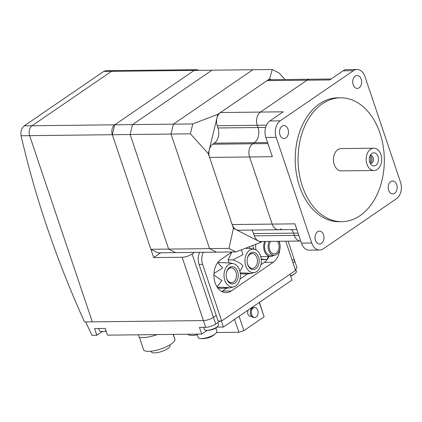 <?xml version="1.0" encoding="UTF-8"?>
<svg xmlns="http://www.w3.org/2000/svg" width="422" height="422" viewBox="0 0 422 422"><rect width="100%" height="100%" fill="white"/><g stroke="black" fill="none" stroke-linecap="round" stroke-linejoin="round"><path stroke-width="0.63" d="M373.781 148.212L341.066 148.586A11.151 7.765 89.3 0 0 337.8 149.662A11.151 7.765 89.3 0 0 333.638 162.227A11.151 7.765 89.3 0 0 341.319 170.878L374.034 170.509A11.151 7.765 89.3 0 0 377.3 169.433A11.151 7.765 89.3 0 0 381.462 156.868A11.151 7.765 89.3 0 0 373.781 148.212A11.151 7.765 89.3 0 0 370.521 149.293A11.151 7.765 89.3 0 0 366.354 161.853A11.151 7.765 89.3 0 0 374.034 170.509M370.279 163.309A3.962 2.759 89.3 0 0 370.753 163.361A3.962 2.759 89.3 0 0 371.914 162.976A3.962 2.759 89.3 0 0 373.391 158.508A3.962 2.759 89.3 0 0 370.664 155.433A3.962 2.759 89.3 0 0 370.189 155.496M371.914 153.429A6.567 4.573 -90.7 0 1 378.022 156.546A6.567 4.573 -90.7 0 1 375.902 165.292A6.567 4.573 -90.7 0 1 371.381 164.802A6.567 4.573 -90.7 0 1 371.26 153.977A6.567 4.573 -90.7 0 1 371.914 153.429M370.205 163.161A3.962 2.759 89.3 0 0 370.49 162.992A3.962 2.759 89.3 0 0 372.04 159.157A3.962 2.759 89.3 0 0 370.115 155.644M369.746 162.022A3.044 2.121 89.3 0 0 369.683 156.794M194.458 252.403L192.121 254.002A7.432 2.252 161.4 0 1 182.13 257.251L153.677 257.573L112.331 134.713A7.432 5.175 -90.7 0 1 114.731 124.812L194.199 70.4A7.432 5.175 -90.7 0 1 196.372 69.683L105.816 70.711L103.712 71.429L24.244 125.84C21.49 128.193 20.446 131.495 21.1 135.752A743.253 483.691 -124.4 0 0 84.505 321.933L92.312 321.849L29.651 135.652A7.432 5.175 -90.7 0 1 32.046 125.751L111.513 71.339A7.432 5.175 -90.7 0 1 113.692 70.622A7.432 5.175 89.3 0 0 111.513 71.339L32.046 125.751A7.432 5.175 89.3 0 0 29.651 135.652L92.312 321.849L203.441 320.583L85.729 321.923L91.938 335.332L96.828 335.274L102.208 331.592M237.633 271.552A8.672 6.04 -90.7 0 1 232.3 283.943A8.672 6.04 -90.7 0 1 226.772 278.989A8.672 6.04 -90.7 0 1 232.105 266.604A8.672 6.04 -90.7 0 1 237.633 271.552M226.297 273.393A7.432 5.175 -90.7 0 1 231.23 267.849A7.432 5.175 -90.7 0 1 235.972 272.095A7.432 5.175 -90.7 0 1 231.398 282.714A7.432 5.175 -90.7 0 1 226.656 278.473A7.432 5.175 -90.7 0 1 226.34 277.286M224.831 280.319A11.769 8.192 -90.7 0 1 225.617 268.192A11.769 8.192 -90.7 0 1 233.471 263.66A11.769 8.192 -90.7 0 1 239.575 270.222A11.769 8.192 -90.7 0 1 233.735 286.849A11.769 8.192 -90.7 0 1 224.831 280.319M233.471 263.66L230.845 263.038L217.81 262.473M217.736 262.568L222.642 268.017L213.959 273.514M213.907 275.012L221.919 280.614L216.977 286.791M258.591 257.204A8.672 6.04 -90.7 0 1 253.253 269.595A8.672 6.04 -90.7 0 1 247.725 264.647A8.672 6.04 -90.7 0 1 253.058 252.256A8.672 6.04 -90.7 0 1 258.591 257.204M247.25 259.045A7.432 5.175 -90.7 0 1 252.182 253.501A7.432 5.175 -90.7 0 1 256.924 257.747A7.432 5.175 -90.7 0 1 252.351 268.366A7.432 5.175 -90.7 0 1 247.614 264.125A7.432 5.175 -90.7 0 1 247.297 262.938M245.783 265.971A11.769 8.192 -90.7 0 1 246.569 253.844A11.769 8.192 -90.7 0 1 254.429 249.318A11.769 8.192 -90.7 0 1 260.527 255.874A11.769 8.192 -90.7 0 1 254.688 272.501A11.769 8.192 -90.7 0 1 245.783 265.971M254.429 249.318L251.802 248.69L245.356 248.294M241.426 249.803L243.019 254.651L232.902 259.894C239.058 262.226 242.381 264.351 242.877 266.266L239.875 271.235M273.994 255.252A9.912 6.9 -90.7 0 1 270.666 256.529A9.912 6.9 -90.7 0 1 264.346 250.868A9.912 6.9 -90.7 0 1 264.636 241.453M256.048 249.951A9.912 6.9 -90.7 0 1 255.848 244.275M278.863 241.289A8.672 6.04 -90.7 0 1 279.543 242.856A8.672 6.04 -90.7 0 1 274.21 255.247A8.672 6.04 -90.7 0 1 268.677 250.299A8.672 6.04 -90.7 0 1 269.236 241.4M274.21 255.247L270.655 255.289A8.672 6.04 -90.7 0 1 265.121 250.336A8.672 6.04 -90.7 0 1 265.681 241.442M277.481 241.305A7.185 5.001 -90.7 0 1 278.61 243.494A7.185 5.001 -90.7 0 1 274.194 253.764A7.185 5.001 -90.7 0 1 269.611 249.66A7.185 5.001 -90.7 0 1 270.623 241.384M252.62 245.562L253.833 249.175M250.035 248.505L249.439 246.728M232.902 259.894L228.107 259.952L231.863 252.04M229.083 262.848L228.107 259.952M261.229 258.976L266.899 259.63L261.276 259.43M266.899 259.63L268.36 256.555M240.213 272.881L248.911 273.203L250.552 273.583L247.181 273.962L240.324 273.778M217.225 287.182L227.574 287.524L229.6 287.931L221.439 288.363L217.752 287.941M221.719 291.518A17.344 12.074 89.3 0 0 222.362 291.111L226.477 288.289M239.986 279.037L247.429 273.941M260.944 264.694L264.267 262.415A17.344 12.074 89.3 0 0 269.02 256.544M270.666 256.529L262.663 256.618A9.912 6.9 -90.7 0 1 260.638 256.207M279.818 249.476A17.344 12.074 -90.7 0 1 273.161 262.315L231.251 291.006A17.344 12.074 -90.7 0 1 226.176 292.683A17.344 12.074 -90.7 0 1 214.234 279.222A17.344 12.074 -90.7 0 1 220.706 259.678L231.952 251.976M279.338 241.284A17.344 12.074 -90.7 0 1 279.749 243.547M285.731 241.215L295.548 270.391L221.666 320.978L202.613 264.357A11.89 8.282 -90.7 0 1 203.304 252.303M199.748 252.345A11.89 8.282 89.3 0 0 199.057 264.399L218.111 321.015L221.666 320.978M96.828 335.274L94.57 328.559L105.236 328.437L107.499 335.152L201.737 334.082L199.479 327.366L205.704 327.298L203.441 320.583A7.432 2.252 161.4 0 0 213.432 317.333L216.228 315.424L213.432 317.333A7.432 2.252 161.4 0 1 203.441 320.583L182.13 257.251M153.677 257.573L160.671 252.789M292.224 259.794A7.432 2.252 161.4 0 1 294.614 260.611A7.432 2.252 161.4 0 1 293.01 262.848A7.432 2.252 161.4 0 0 294.614 260.611L288.073 241.189M196.372 69.683A7.432 5.175 -90.7 0 1 198.562 70.347M203.657 327.319L204.406 329.54A7.432 2.252 -18.6 0 0 205.973 330.32A7.432 2.252 -18.6 0 0 206.796 330.357A7.432 2.252 -18.6 0 0 216.787 327.108A7.432 2.252 -18.6 0 0 217.72 326.37A7.432 2.252 -18.6 0 0 218.496 324.798L217.763 322.63M205.704 327.298A7.432 2.252 -18.6 0 0 215.695 324.049L220.152 320.994M98.748 328.511L99.497 330.732A7.432 2.252 -18.6 0 0 101.064 331.513A7.432 2.252 -18.6 0 0 101.887 331.55A7.432 2.252 -18.6 0 0 106.054 330.864M216.855 327.124A7.432 2.252 161.4 0 1 217.161 327.113L223.386 327.045L291.987 280.071L290.009 274.184M221.344 320.978L223.386 327.045M201.737 334.082L207.118 330.4M197.016 334.134L198.155 337.516A9.912 3.001 -18.6 0 0 200.112 338.544A9.912 3.001 -18.6 0 0 201.341 338.602A9.912 3.001 -18.6 0 0 214.661 334.271A9.912 3.001 -18.6 0 0 216.006 333.195A9.912 3.001 -18.6 0 0 216.94 331.191L215.827 327.878M259.261 302.479L264.093 316.827L259.414 302.374M239.084 316.294L243.916 330.642L264.093 316.827M249.956 308.851A3.719 2.59 -90.7 0 1 250.193 308.83L251.47 308.814M251.554 316.247L250.278 316.263A3.719 2.59 -90.7 0 1 247.862 313.984A3.719 2.59 -90.7 0 1 248.389 309.922M254.624 307.543L253.738 307.554A4.953 3.45 89.3 0 0 252.287 308.028A4.953 3.45 89.3 0 0 250.436 313.615A4.953 3.45 89.3 0 0 253.849 317.46L254.74 317.449A4.953 3.45 89.3 0 0 256.191 316.969A4.953 3.45 89.3 0 0 258.037 311.389A4.953 3.45 89.3 0 0 254.624 307.543A4.953 3.45 89.3 0 0 253.179 308.018A4.953 3.45 89.3 0 0 251.327 313.604A4.953 3.45 89.3 0 0 254.74 317.449M234.579 319.375L238.921 332.267L243.916 330.642M216.591 332.52L238.921 332.267M138.358 334.804L139.191 337.278A18.584 5.623 161.4 0 0 157.163 334.588M139.413 337.326L143.717 350.118A16.722 5.064 161.4 0 0 155.423 350.476A16.722 5.064 161.4 0 0 171.195 344.036A16.722 5.064 161.4 0 0 175.035 339.937L173.178 334.409M173.379 334.403L175.035 339.937M169.887 344.879L170.092 345.491A9.912 3.001 161.4 0 1 167.814 348.567A9.912 3.001 161.4 0 1 157.839 352.518A9.912 3.001 161.4 0 1 151.308 351.811L151.102 351.199M197.232 334.773A13.008 3.94 161.4 0 1 187.99 334.24M290.547 275.793A7.432 2.252 -18.6 0 0 294.704 273.757A7.432 2.252 -18.6 0 0 295.637 273.018A7.432 2.252 -18.6 0 0 296.413 271.446L295.674 269.257M295.268 269.563A7.432 2.252 -18.6 0 0 296.872 267.326L294.614 260.611M300.633 241.046L300.728 241.041A9.912 6.9 -90.7 0 1 300.633 241.046A9.912 6.9 -90.7 0 1 294.308 235.386L293.554 233.15A11.394 7.934 89.3 0 0 291.713 229.61A11.394 7.934 -90.7 0 1 293.554 233.15L294.308 235.386A9.912 6.9 89.3 0 0 300.633 241.046L260.622 241.5A9.912 6.9 89.3 0 1 254.302 235.84L298.808 235.334M251.702 230.069A11.394 7.934 -90.7 0 1 253.548 233.603L254.302 235.84M281.4 228.803A9.912 6.9 -90.7 0 1 278.499 229.763A9.912 6.9 -90.7 0 1 272.179 224.103L249.587 156.968A9.912 6.9 -90.7 0 1 252.778 143.765L254.334 142.699A11.394 7.934 89.3 0 0 258.006 127.518L257.256 125.281A9.912 6.9 -90.7 0 1 260.453 112.078L307.016 80.196A9.912 6.9 -90.7 0 1 309.917 79.236A9.912 6.9 89.3 0 0 307.016 80.196L260.453 112.078A9.912 6.9 89.3 0 0 257.256 125.281L258.006 127.518A11.394 7.934 -90.7 0 1 254.334 142.699L252.778 143.765A9.912 6.9 89.3 0 0 249.587 156.968L272.179 224.103A9.912 6.9 89.3 0 0 278.499 229.763L238.493 230.217A9.912 6.9 89.3 0 1 232.169 224.557L294.941 223.845L301.413 243.093A12.386 8.625 89.3 0 0 309.315 250.167L319.628 250.046A12.386 8.625 -90.7 0 1 311.726 242.972L276.183 137.345A12.386 8.625 -90.7 0 1 280.176 120.84L353.436 70.68A12.386 8.625 -90.7 0 1 357.059 69.482A12.386 8.625 -90.7 0 1 364.961 76.556L400.51 182.183A12.386 8.625 -90.7 0 1 396.516 198.688L323.257 248.848A12.386 8.625 -90.7 0 1 319.628 250.046M331.149 78.998L269.906 79.695A9.912 6.9 89.3 0 0 267.005 80.649L220.442 112.532A9.912 6.9 89.3 0 0 217.246 125.735L218 127.971A11.394 7.934 -90.7 0 1 214.323 143.158L212.772 144.218A9.912 6.9 89.3 0 0 209.576 157.422L232.169 224.557M208.304 153.64L190.391 133.827L192.785 123.926L217.821 114.33L208.304 153.64L233.445 228.339L260.901 242.339L235.866 251.934L216.486 252.156L209.57 248.627L216.486 252.156L175.589 252.62L168.673 249.091L130.113 134.512L132.508 124.611L211.981 70.2L252.878 69.73L173.405 124.147L171.01 134.048L209.57 248.627L171.01 134.048L173.405 124.147L252.878 69.73L272.259 69.514L279.174 73.038L285.035 79.521M192.785 123.926L132.508 124.611L130.113 134.512L190.391 133.827M217.821 114.33L269.632 78.856L272.259 69.514M262.146 241.479L260.901 242.339M271.246 79.679L269.632 78.856M235.866 251.934L228.951 248.405L233.445 228.339M228.951 248.405L168.673 249.091L175.589 252.62L157.807 252.82L150.891 249.297L168.673 249.091L130.113 134.512L112.331 134.713L150.891 249.297M279.976 134.829A6.441 4.484 -90.7 0 1 283.937 125.624A6.441 4.484 -90.7 0 1 288.047 129.306A6.441 4.484 -90.7 0 1 284.085 138.506A6.441 4.484 -90.7 0 1 279.976 134.829M353.14 84.732A6.441 4.484 -90.7 0 1 357.107 75.527A6.441 4.484 -90.7 0 1 361.211 79.204A6.441 4.484 -90.7 0 1 357.249 88.409A6.441 4.484 -90.7 0 1 353.14 84.732M315.477 240.324A6.441 4.484 -90.7 0 1 319.438 231.119A6.441 4.484 -90.7 0 1 323.547 234.801A6.441 4.484 -90.7 0 1 319.586 244A6.441 4.484 -90.7 0 1 315.477 240.324M388.646 190.227A6.441 4.484 -90.7 0 1 392.608 181.022A6.441 4.484 -90.7 0 1 396.717 184.699A6.441 4.484 -90.7 0 1 392.755 193.904A6.441 4.484 -90.7 0 1 388.646 190.227M341.894 221.666L339.051 221.698A61.939 43.128 -90.7 0 1 296.392 173.621A61.939 43.128 -90.7 0 1 319.517 103.817A61.939 43.128 -90.7 0 1 337.642 97.83L340.485 97.799A61.939 43.128 89.3 0 0 322.361 103.786A61.939 43.128 89.3 0 0 299.235 173.59A61.939 43.128 89.3 0 0 341.894 221.666A61.939 43.128 89.3 0 0 360.019 215.679A61.939 43.128 89.3 0 0 383.144 145.875A61.939 43.128 89.3 0 0 340.485 97.799M357.059 69.482L346.747 69.598A12.386 8.625 89.3 0 0 343.123 70.796L329.777 79.937L267.005 80.649M220.442 112.532L283.209 111.819L269.864 120.961A12.386 8.625 89.3 0 0 265.865 137.461L272.343 156.71L209.576 157.422M24.244 125.84L132.508 124.611L211.981 70.2L194.199 70.4L114.731 124.812L112.331 134.713L21.1 135.752M194.199 70.4L103.712 71.429M273.161 262.315L264.267 262.415M231.251 291.006L222.362 291.111M199.057 264.399L202.613 264.357M215.695 324.049L192.121 254.002M253.548 233.603L298.053 233.097M212.772 144.218L267.933 143.591M214.323 143.158L267.58 142.552M218 127.971L265.623 127.433M217.246 125.735L266.456 125.176M353.436 70.68L343.123 70.796M276.183 137.345L265.865 137.461M280.176 120.84L269.864 120.961M311.726 242.972L301.413 243.093M231.23 267.849L229.009 267.875M252.182 253.501L249.961 253.527M254.688 272.501L250.552 273.583M252.351 268.366L250.13 268.392M233.735 286.849L229.6 287.931M231.398 282.714L229.178 282.74M217.72 326.37C215.842 328.596 212.498 329.941 207.693 330.405L205.973 330.32M106.154 331.17L101.064 331.513M216.006 333.195C211.976 336.598 209.845 338.117 202.713 338.692L200.112 338.544M295.637 273.018L293.121 274.922L290.658 276.109M296.861 229.552L278.499 229.763"/></g></svg>
